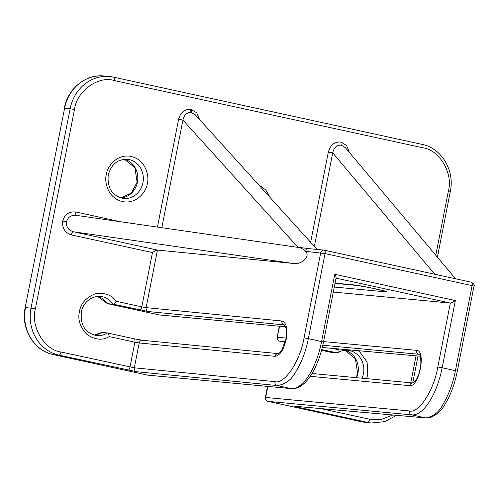 <?xml version="1.0" encoding="UTF-8"?>
<svg xmlns="http://www.w3.org/2000/svg" width="499" height="499" viewBox="0 0 499 499"><rect width="100%" height="100%" fill="white"/><g stroke="black" fill="none" stroke-linecap="round" stroke-linejoin="round"><path stroke-width="0.75" d="M339.189 349.001L338.023 349.612C338.203 351.695 337.885 352.824 337.081 352.986L331.411 352.437M362.031 378.205A19.686 17.895 -84.6 0 0 363.428 373.732A19.686 17.895 -84.6 0 0 347.759 350.317C344.117 349.999 340.667 350.859 337.418 352.899L321.736 349.643M317.065 249.456L195.365 114.845L191.279 112.525C186.919 112.263 184.137 114.77 182.933 120.059L178.605 119.286C180.563 112.344 184.642 109.025 190.836 109.343L196.7 112.762L199.519 119.448M161.819 227.681L182.933 120.059L297.909 247.236L309.255 248.708M147.305 375.073A3.337 1.378 -77.7 0 0 147.367 375.092A3.337 1.378 -77.7 0 0 147.436 375.105L53.393 354.614L58.926 355.132L136.626 371.724L277.263 385.565L291.241 388.615A3.337 3.031 -84.6 0 0 291.572 388.665C305.425 389.838 318.424 367.457 323.502 342.021L308.351 338.615C305.862 351.439 301.502 362.798 295.258 372.691C291.129 380.163 285.135 384.455 277.263 385.565A3.337 3.006 -84.4 0 1 274.961 381.654C284.549 384.61 300.429 360.683 304.028 337.842L320.707 252.812A3.337 3.006 -84.4 0 1 323.976 250.136L308.943 248.658A3.337 3.006 95.6 0 0 305.669 251.334L305.245 251.265C311.301 255.887 301.39 265.443 292.682 263.391L157.422 250.074C156.343 250.186 154.69 251.016 152.457 252.569L71.363 234.904C64.914 232.752 62.032 228.143 62.706 221.082C64.745 214.314 69.124 211.289 75.854 212.006L120.303 221.693M159.112 314.894A3.337 1.378 -77.7 0 0 159.175 314.913A3.337 1.378 -77.7 0 0 159.243 314.925L107.117 303.417M93.974 335.116A19.686 17.895 95.4 0 0 101.84 332.428L93.949 335.11M352.961 284.817A3.337 3.031 -84.6 0 0 353.286 284.873L335.047 283.158L352.961 284.817C361.7 285.534 395.526 292.901 385.01 291.803L334.286 287.037M333.301 292.058L450.348 303.055C451.414 302.968 453.08 302.138 455.344 300.56L334.792 274.3C336.108 276.652 336.426 277.918 335.74 278.086M97.611 296.406A19.686 17.895 95.4 0 1 107.491 303.648L113.017 304.172L148.434 311.551L284.187 324.911L286.014 327.974C286.719 332.078 286.663 335.896 285.84 339.42L286.17 339.42C287.817 328.648 286.389 322.51 281.885 320.994L146.132 307.634A3.337 3.006 95.6 0 0 148.434 311.551M101.84 332.428L107.372 332.952A19.686 17.895 -84.6 0 1 96.687 335.615C85.198 333.058 80.102 325.123 81.412 311.806C82.435 304.789 89.57 295.788 100.374 296.418A19.686 17.895 -84.6 0 1 113.017 304.172C113.891 304.178 114.926 303.205 116.13 301.265C111.651 294.822 104.609 292.364 95.003 293.886C85.903 297.678 80.713 303.61 79.441 311.688C77.57 319.634 80.102 327.25 87.032 334.536C95.278 339.944 102.663 340.63 109.2 336.588C108.857 334.467 108.252 333.257 107.372 332.952L134.2 338.79A3.337 1.378 -77.7 0 0 134.131 338.777L107.51 332.983M323.583 341.603L416.571 350.342C426.389 350.273 419.079 387.542 409.642 385.665L310.153 376.315M267.246 397.965L265.661 397.447L409.467 410.958C418.698 413.839 434.174 389.825 437.804 366.996L450.348 303.055L336.033 278.149M295.558 406.336L426.121 417.975A3.337 3.056 95.1 0 1 425.772 417.925L295.296 406.292C294.079 406.23 295.146 406.579 298.514 407.334L367.563 422.372A40.032 36.402 -84.6 0 0 371.518 422.99L365.985 422.472A40.032 36.402 -84.6 0 1 362.031 421.855L267.988 401.364L411.794 414.875L425.772 417.925C433.144 416.702 438.802 412.336 442.744 404.82C448.701 394.871 452.924 383.481 455.412 370.657L442.158 367.769L455.344 300.56M455.568 278.785L345.383 147.673L341.453 145.24C336.962 144.772 334.043 147.311 332.714 152.837L328.336 152.058C330.438 144.841 334.704 141.51 341.129 142.072L346.63 145.49L349.362 152.407M76.422 215.362A3.337 1.378 102.3 0 1 75.854 212.006M76.06 215.312L298.153 247.398C300.959 247.785 303.323 249.076 305.245 251.265M76.597 215.412C71.276 214.863 67.908 216.99 66.498 221.787C65.987 226.777 68.282 230.101 73.384 231.761A3.337 1.378 -77.7 0 0 71.363 234.904M324.431 250.217L471.355 282.228A3.337 1.378 -77.7 0 1 471.424 282.234C474.013 284.018 474.867 285.316 473.988 286.139L472.098 285.628A3.337 1.378 -77.7 0 0 471.424 282.234L323.976 250.136A3.337 3.006 -84.4 0 1 324.294 250.186A3.337 1.378 102.3 0 1 324.362 250.199A3.337 1.378 102.3 0 1 325.036 253.586L472.098 285.628L455.412 370.657L457.302 371.169C454.67 384.249 450.522 395.358 444.859 404.489C441.758 410.284 436.949 414.632 430.425 417.538L426.121 417.975M120.877 197.984A19.686 17.895 95.4 0 0 137.412 182.179A19.686 17.895 95.4 0 0 124.513 159.275L134.917 167.739L137.106 182.185L131.256 193.132L120.852 197.978M356.498 377.687A19.686 17.895 95.4 0 0 357.902 373.215A19.686 17.895 95.4 0 0 344.996 350.304M142.945 182.703A19.686 17.895 -84.6 0 1 123.596 198.483C112.256 196.001 107.142 188.198 108.233 175.068C111.196 164.445 117.546 159.187 127.276 159.287A19.686 17.895 -84.6 0 1 142.945 182.703M106.343 174.556C104.222 180.975 107.297 197.972 122.392 201.584C137.605 204.578 146.825 190.256 147.299 183.476C149.413 177.058 146.344 160.06 131.243 156.449C116.03 153.455 106.811 167.776 106.343 174.556M366.597 378.635L367.782 374.506L367.114 362.187L359.043 350.772M270.152 197.567L265.898 190.057L258.301 184.462M274.961 381.654L134.325 367.813L60.947 351.995A3.337 1.378 102.3 0 1 58.926 355.132A40.032 36.402 -84.6 0 1 31.013 308.126L25.48 307.609A40.032 36.402 -84.6 0 0 53.393 354.614A3.337 1.378 102.3 0 1 53.324 354.602A3.337 1.378 102.3 0 1 53.256 354.583M25.175 307.615L64.62 108.115L25.175 307.615C20.584 328.354 33.938 350.916 53.324 354.602L147.766 375.154A3.337 3.031 -84.6 0 1 147.436 375.105L291.241 388.615A50.043 20.709 102.3 0 0 321.612 341.509L334.792 274.3M60.947 351.995C44.48 350.08 30.414 326.383 35.36 308.906L74.501 109.406L64.62 108.115A40.032 36.402 -84.6 0 1 103.979 76.01C85.828 73.883 67.708 88.71 64.315 108.115M392.838 415.012L381.055 419.516L369.584 419.235A3.337 1.378 102.3 0 1 367.563 422.372L362.031 421.855A3.337 1.378 102.3 0 1 361.962 421.842A3.337 1.378 102.3 0 1 361.894 421.823M267.82 386.432L265.661 397.447A3.337 3.031 -84.6 0 0 267.988 401.364A3.337 1.378 102.3 0 1 267.919 401.358A3.337 1.378 102.3 0 1 267.82 401.321M331.548 352.469L321.562 350.292L331.479 352.456M279.328 326.227L277.157 337.274C276.951 339.245 277.806 340.543 279.727 341.179L279.789 341.191A3.337 1.378 102.3 0 1 279.727 341.179A3.337 1.378 102.3 0 1 279.621 341.148M277.157 337.274L279.627 326.259M159.574 314.975L285.671 326.826L159.243 314.925A3.337 3.031 95.4 0 0 159.574 314.975L107.422 303.642M281.885 320.994A3.337 3.006 -84.4 0 0 284.187 324.911L284.561 324.992M142.783 340.33L134.131 338.777M74.501 109.406C76.534 91.292 98.372 75.418 114.202 80.545A3.337 1.378 -77.7 0 0 113.535 77.158A3.337 1.378 -77.7 0 0 113.466 77.145A40.032 36.402 -84.6 0 0 109.512 76.528A40.032 36.402 -84.6 0 0 70.153 108.632L31.013 308.126L35.36 308.906M114.202 80.545L422.84 147.785A3.337 1.378 -77.7 0 0 422.173 144.398A3.337 1.378 -77.7 0 0 422.104 144.386L113.597 77.177M285.316 341.709L279.789 341.191A3.337 3.031 -84.6 0 1 277.469 337.274L286.077 338.079M322.822 345.233L419.16 354.296C418.461 354.409 421.406 352.955 420.744 365.642C419.391 373.664 417.301 379.084 414.482 381.897L412.904 382.989L311.962 373.501M420.227 356.199L322.292 347.472M358.862 285.646L334.997 283.407M385.01 291.803A3.337 3.031 -84.6 0 1 383.251 290.618M292.682 263.391L73.384 231.761L157.447 250.074L146.132 307.634L141.803 306.86A3.337 1.378 102.3 0 1 139.782 309.998M152.457 252.569L141.803 306.86L116.13 301.265M109.2 336.588L134.873 342.183A3.337 1.378 -77.7 0 0 134.2 338.79L142.471 340.281L278.23 353.641L279.995 352.506L281.53 350.616L285.84 339.42M127.975 370.177A3.337 1.378 102.3 0 0 129.996 367.033L134.873 342.183L139.202 342.956A3.337 3.006 -84.4 0 1 142.471 340.281M136.626 371.724A3.337 3.006 95.6 0 1 134.325 367.813L139.202 342.956L274.955 356.317A3.337 3.006 -84.4 0 1 278.23 353.641M422.84 147.785C439.307 149.7 453.379 173.396 448.426 190.874L450.323 191.385L437.411 257.178M448.426 190.874L435.795 255.257M416.06 355.849L410.777 382.789M437.804 366.996L442.158 367.769A50.043 20.709 -77.7 0 1 411.794 414.875A3.337 3.031 -84.6 0 1 409.467 410.958M369.584 419.235L320.67 408.575M299.519 406.691A3.337 1.378 102.3 0 1 298.514 407.334M295.639 406.348A3.337 3.056 -84.9 0 1 295.296 406.292M409.642 385.665A3.337 3.031 -84.6 0 1 412.91 382.989M416.571 350.342A3.337 3.031 95.4 0 0 418.898 354.259A14.677 6.075 102.3 0 1 419.166 354.302M338.023 349.612L332.477 348.402M157.459 227.051L178.605 119.286M310.627 242.339L328.336 152.058M304.028 337.842L308.351 338.615L325.036 253.586L305.669 251.334M274.955 356.317C279.87 355.731 283.607 350.098 286.17 339.42M341.453 145.24A3.337 1.378 101.9 0 1 341.129 142.072M434.741 274.244L332.714 152.837L314.345 246.45M191.66 112.599A3.337 1.378 102.7 0 1 191.367 109.443M191.279 112.525A3.337 1.385 99.3 0 1 190.836 109.343M66.498 221.787L62.706 221.082M356.211 377.662L357.596 373.215L355.4 358.769L344.971 350.304M107.135 303.448L97.586 296.406M365.985 422.472L267.919 401.358C265.998 400.722 265.144 399.418 265.356 397.454L267.52 386.407M450.323 191.385C454.907 170.646 441.553 148.084 422.173 144.398L113.535 77.158L103.979 76.01M353.286 284.873L368.711 287.424L385.446 291.229M291.572 388.665L147.766 375.154M336.101 277.787L323.502 342.021M418.019 356.024L412.735 382.97M371.518 422.99L384.66 421.636L396.568 415.343M322.285 347.491L420.233 356.224M473.988 286.139L457.302 371.169"/></g></svg>
